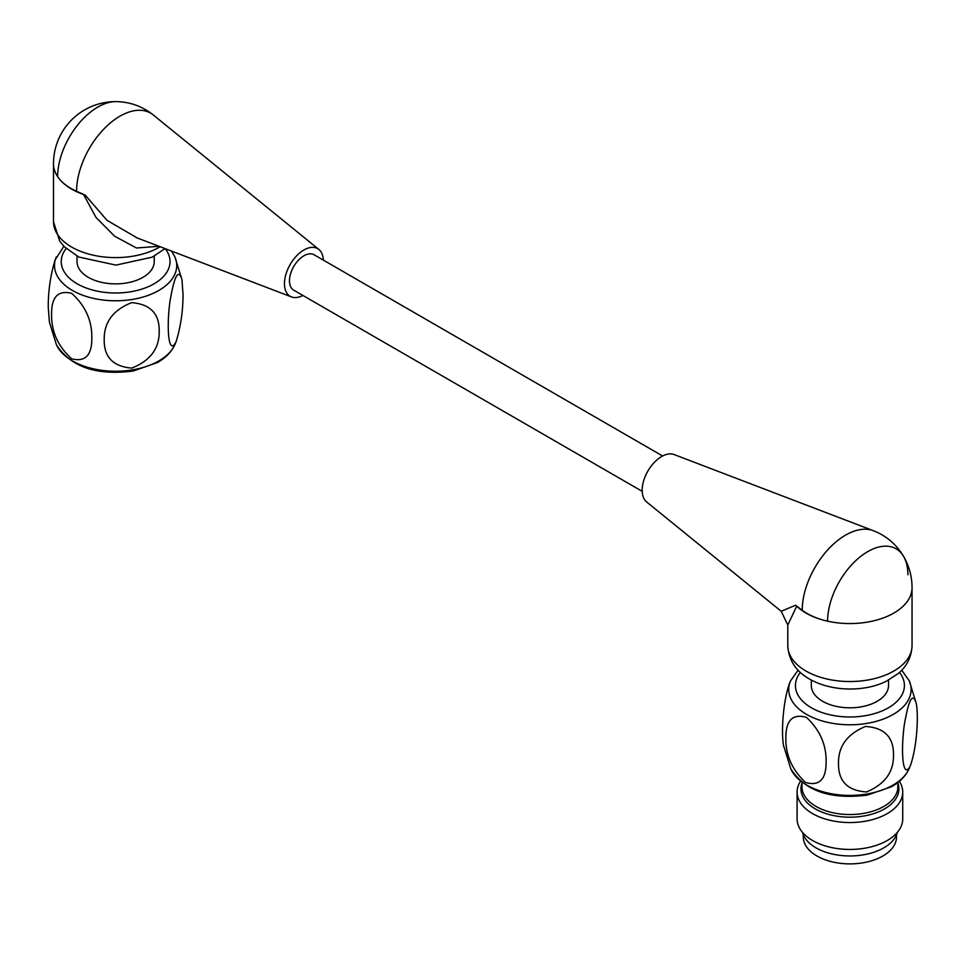 <?xml version="1.0" encoding="UTF-8"?>
<svg xmlns="http://www.w3.org/2000/svg" width="965" height="965" viewBox="0 0 965 965"><rect width="100%" height="100%" fill="white"/><g stroke="black" fill="none" stroke-linecap="round" stroke-linejoin="round"><path stroke-width="1.45" d="M796.692 606.201A62.134 35.874 0 0 0 827.596 621.171A58.576 33.823 180 0 1 802.229 610.242L795.558 605.236A17.756 10.253 180 0 1 796.692 606.201L787.79 625.043L787.79 645.669A62.134 35.874 0 0 0 805.98 671.037A62.134 35.874 0 0 0 873.687 678.805A62.134 35.874 0 0 0 912.046 645.669C911.322 661.387 902.565 670.024 897.981 673.715L886.582 681.073C866.775 691.374 833.446 692.605 809.659 679.155C795.98 671.423 788.682 660.265 787.79 645.669M802.229 610.242A61.338 35.416 -60 0 1 827.174 550.496A61.338 35.416 -60 0 1 873.313 530.678L674.077 454.539A27.515 15.886 -60 0 0 653.377 463.429A27.515 15.886 -60 0 0 642.183 490.22A27.515 15.886 -60 0 0 646.671 501.993L781.228 611.279L795.558 605.236M907.896 574.802A56.778 32.786 120 0 0 903.614 556.455L903.614 556.455A56.778 32.786 120 0 0 858.476 558.228A56.778 32.786 120 0 0 827.596 621.171A62.134 35.874 180 0 0 912.046 587.697L912.046 645.669M888.524 680.072L888.524 685.524A38.612 22.292 180 0 1 864.688 706.115A38.612 22.292 180 0 1 822.614 701.29A38.612 22.292 180 0 1 811.312 685.524L811.312 680.072M916.231 703.352C912.745 691.989 908.777 699.143 904.314 724.799C900.815 749.986 902.396 779.563 909.923 766.656L910.514 765.269C917.088 746.355 918.656 715.246 916.231 703.352L909.32 680.928A61.205 35.343 180 0 1 849.912 724.787A61.205 35.343 180 0 1 790.516 680.928L789.31 683.835C782.748 702.785 781.168 733.919 783.604 745.752L783.725 746.319M838.501 763.918C838.44 781.409 847.765 790.745 866.498 791.939C884.977 784.268 893.976 771.783 893.494 754.509C893.566 737.019 884.23 727.67 865.484 726.464C847.041 734.1 838.042 746.584 838.501 763.918M826.112 762.121C826.124 779.611 819.261 786.391 805.522 782.458C792.024 769.768 785.474 754.859 785.86 737.743C785.836 720.24 792.711 713.461 806.45 717.381C819.936 730.035 826.486 744.944 826.112 762.121M802.518 832.397A47.924 27.671 0 0 0 849.912 855.955A47.924 27.671 0 0 0 897.317 832.397M797.102 792.06L797.102 818.947A52.81 30.494 0 0 0 836.245 848.404A52.81 30.494 0 0 0 902.721 818.947L902.721 792.06A52.81 30.494 180 0 1 849.912 822.542A52.81 30.494 180 0 1 797.102 792.06A52.81 30.494 180 0 1 800.48 781.324M899.344 781.324A52.81 30.494 180 0 1 902.721 792.06M803.314 834.761L803.314 836.981A46.597 26.899 0 0 0 816.969 856.003A46.597 26.899 0 0 0 867.752 861.842A46.597 26.899 0 0 0 896.509 836.981L896.509 834.761M642.207 491.342L293.698 290.139A20.41 11.785 -60 0 1 293.698 266.569A20.41 11.785 -60 0 1 314.12 254.784L662.617 455.987M159.213 331.116C159.466 348.449 150.323 360.777 131.771 368.087C113.146 366.567 103.967 357.086 104.208 339.656C103.943 322.322 113.098 309.982 131.662 302.648C150.263 304.156 159.442 313.637 159.213 331.116M51.567 314.469C51.374 331.731 58.081 346.507 71.651 358.787C85.282 362.261 92.013 355.241 91.832 337.738C92.025 320.477 85.33 305.688 71.736 293.384C58.117 289.898 51.398 296.93 51.567 314.469M183.012 294.132C183.097 310.296 180.829 326.037 176.221 341.369C168.332 357.653 166.366 326.701 170.021 301.068C174.484 275.423 178.453 268.27 181.939 279.585L183.012 294.132M55.041 260.08C50.433 275.399 48.166 291.141 48.25 307.316L49.432 322.419M154.243 256.135L154.243 261.587A38.612 22.292 180 0 1 130.408 282.178A38.612 22.292 180 0 1 88.334 277.353A38.612 22.292 180 0 1 77.019 261.587L77.019 256.135M323.335 260.104A27.515 15.886 120 0 0 318.872 249.465L153.302 114.992A61.338 35.416 120 0 0 105.221 127.657A61.338 35.416 120 0 0 76.585 191.287A58.576 33.823 180 0 1 57.647 176.643A62.134 35.874 0 0 0 83.569 194.484A17.756 10.253 180 0 1 85.246 195.147L107.043 220.358L137.38 238.029M159.008 246.292L136.451 247.993L114.57 236.16L96.017 217.463L83.569 194.484M76.585 191.287L85.246 195.147M318.872 249.465A27.515 15.886 120 0 0 290.151 264.519A27.515 15.886 120 0 0 291.478 296.918A27.515 15.886 120 0 0 302.926 295.459M53.497 163.761A62.134 35.874 180 0 0 57.647 176.643A56.778 32.786 -60 0 1 115.836 101.627L115.836 101.627A62.134 62.134 0 0 0 53.497 163.761L53.497 221.733A62.134 35.874 0 0 0 83.569 252.456A62.134 35.874 0 0 0 160.178 246.738M910.526 765.269L909.03 768.84A60.976 35.21 180 0 1 849.924 795.401A60.976 35.21 180 0 1 790.805 768.84L783.604 745.752M899.452 672.412A54.486 31.459 180 0 1 849.912 716.983A54.486 31.459 180 0 1 800.383 672.412M897.848 783.122A48.962 28.275 180 0 1 849.912 817.186A48.962 28.275 180 0 1 801.987 783.122M897.848 782.543L897.848 786.873A47.924 27.671 180 0 1 849.912 814.544A47.924 27.671 180 0 1 801.987 786.873L801.987 782.543M174.918 344.517A61.121 35.283 180 0 1 116.126 371.236A61.121 35.283 180 0 1 56.597 345.084A61.121 35.283 180 0 1 56.356 344.541L49.324 321.852M174.918 256.943A61.121 35.283 180 0 1 130.951 299.657A61.121 35.283 180 0 1 56.597 274.627A61.121 35.283 180 0 1 56.356 256.907M165.208 248.656A54.402 31.411 180 0 1 133.93 291.165A54.402 31.411 180 0 1 63.087 269.718A54.402 31.411 180 0 1 66.151 248.536M912.046 587.697A62.134 62.134 0 0 0 903.614 556.443C896.449 544.393 886.34 535.804 873.313 530.678M787.79 625.043L781.24 611.279M798.103 670.18L790.516 680.928M909.32 680.928L901.732 670.18M909.03 768.84C905.725 776.041 899.899 782 891.539 786.716L867.258 795.112C830.455 799.756 804.967 790.998 790.805 768.84M56.646 345.181L56.356 344.541L56.646 345.181C71.253 367.183 96.802 375.783 133.279 370.994L157.367 362.575C165.739 357.846 171.577 351.827 174.906 344.541L176.221 341.369M63.871 246.292L55.029 260.08M171.565 251.093L174.906 256.895L181.939 279.597M291.478 296.918L135.981 237.487M165.039 248.596L152.289 257.136L115.933 265.11L78.756 257.028L64.221 246.666L59.721 241.19L53.497 221.733M115.836 101.627C129.865 101.808 142.362 106.259 153.302 114.992"/></g></svg>
